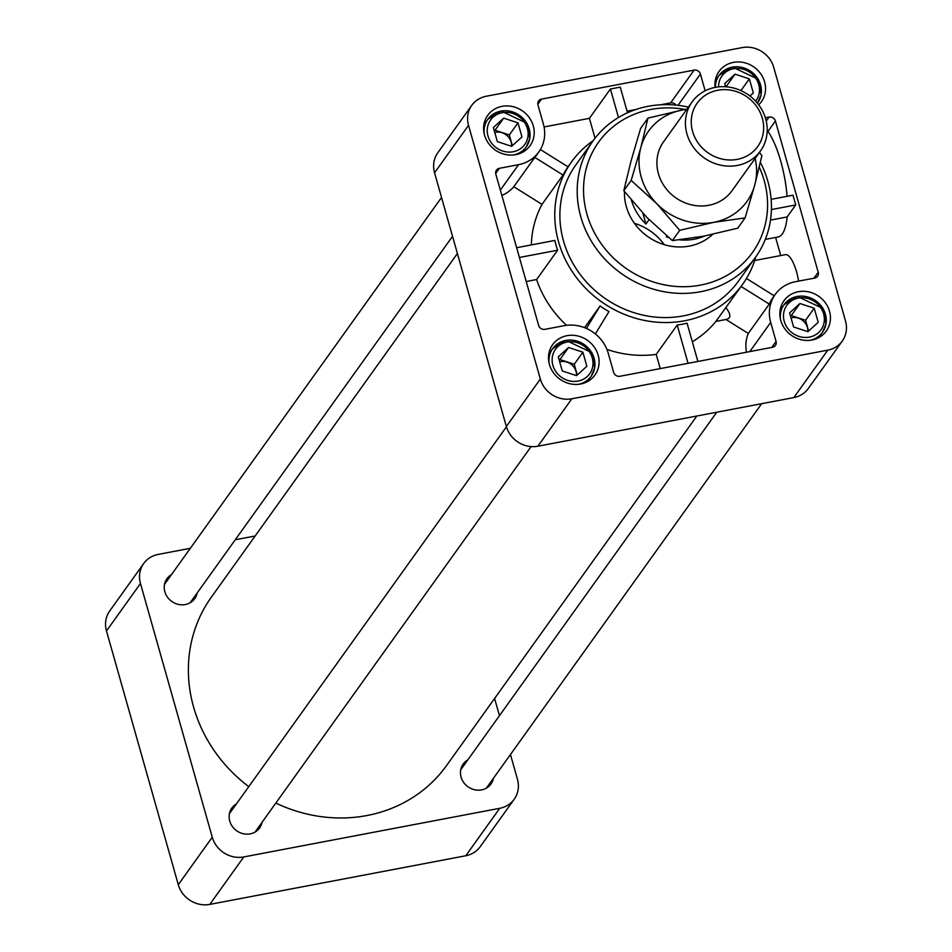<?xml version="1.0" encoding="UTF-8"?>
<svg xmlns="http://www.w3.org/2000/svg" width="952" height="952" viewBox="0 0 952 952"><rect width="100%" height="100%" fill="white"/><g stroke="black" fill="none" stroke-linecap="round" stroke-linejoin="round"><path stroke-width="1.43" d="M511.545 146.287A12.935 11.829 35.6 0 0 495.623 132.316A12.935 11.829 35.6 0 0 494.778 132.506M511.652 146.322L521.97 136.933L517.983 122.844L503.679 118.143L493.362 127.532L497.349 141.61L511.652 146.322M576.436 375.623A12.935 11.829 35.6 0 0 560.514 361.653A12.935 11.829 35.6 0 0 559.669 361.843M576.543 375.647L586.86 366.27L582.874 352.18L568.57 347.48L558.265 356.857L562.251 370.947L576.543 375.647M749.962 96.021L753.318 92.963L749.331 78.873L735.027 74.173L724.71 83.562L725.626 86.751M807.796 331.653A12.935 11.829 35.6 0 0 791.862 317.682A12.935 11.829 35.6 0 0 791.017 317.873M807.891 331.677L818.208 322.3L814.222 308.21L799.93 303.51L789.613 312.887L793.599 326.976L807.891 331.677M262.062 822.302A17.088 15.637 -144.4 0 1 259.622 827.954A17.088 15.637 -144.4 0 1 236.62 830.727A17.088 15.637 -144.4 0 1 231.836 808.058A17.088 15.637 -144.4 0 1 236.405 803.928M197.171 592.965A17.088 15.637 -144.4 0 1 194.732 598.63A17.088 15.637 -144.4 0 1 171.729 601.39A17.088 15.637 -144.4 0 1 166.933 578.721A17.088 15.637 -144.4 0 1 171.503 574.591M493.41 778.331A17.088 15.637 -144.4 0 1 490.982 783.996A17.088 15.637 -144.4 0 1 467.979 786.757A17.088 15.637 -144.4 0 1 463.184 764.087A17.088 15.637 -144.4 0 1 467.753 759.958M715.13 87.406A26.037 23.824 -144.4 0 1 719.081 71.376A26.037 23.824 -144.4 0 1 733.421 62.38A26.037 23.824 -144.4 0 1 760.672 73.721A26.037 23.824 -144.4 0 1 761.422 101.697A26.037 23.824 -144.4 0 1 758.684 104.827M566.964 335.687A26.037 23.824 -144.4 0 1 594.215 347.028A26.037 23.824 -144.4 0 1 594.964 374.993A26.037 23.824 -144.4 0 1 559.931 379.205A26.037 23.824 -144.4 0 1 552.624 344.683A26.037 23.824 -144.4 0 1 566.964 335.687M502.061 106.35A26.037 23.824 -144.4 0 1 529.312 117.691A26.037 23.824 -144.4 0 1 530.074 145.668A26.037 23.824 -144.4 0 1 495.028 149.869A26.037 23.824 -144.4 0 1 487.733 115.347A26.037 23.824 -144.4 0 1 502.061 106.35M798.312 291.717A26.037 23.824 -144.4 0 1 825.562 303.057A26.037 23.824 -144.4 0 1 826.312 331.022A26.037 23.824 -144.4 0 1 791.279 335.235A26.037 23.824 -144.4 0 1 783.984 300.713A26.037 23.824 -144.4 0 1 798.312 291.717M705.146 90.797L700.41 74.054A5.26 4.808 35.6 0 0 694.103 70.115L541.51 99.115A5.26 4.808 35.6 0 0 537.975 104.922L543.354 123.962A36.819 33.689 35.6 0 1 538.832 151.939A36.819 33.689 35.6 0 1 518.566 164.66L499.372 168.314A5.26 4.808 35.6 0 0 495.825 174.121L538.63 325.394A5.26 4.808 35.6 0 0 544.937 329.332L564.131 325.679A36.819 33.689 35.6 0 1 608.257 353.287L613.635 372.327A5.26 4.808 35.6 0 0 619.942 376.266L772.536 347.266A5.26 4.808 35.6 0 0 776.07 341.447L770.692 322.419L749.807 351.585M725.995 319.503L748.284 333.45L769.287 304.116A36.819 33.689 35.6 0 1 772.738 297.893L775.214 294.442A36.819 33.689 35.6 0 1 795.479 281.709L814.674 278.067A5.26 4.808 35.6 0 0 818.22 272.248L775.416 120.987A5.26 4.808 35.6 0 0 769.109 117.048L765.348 117.762M775.214 294.442A36.819 33.689 35.6 0 0 770.692 322.419M773.714 67.318A26.299 24.062 35.6 0 0 742.203 47.6L486.234 96.247A26.299 24.062 35.6 0 0 471.764 105.339A26.299 24.062 35.6 0 0 468.527 125.319L540.331 379.051A26.299 24.062 35.6 0 0 571.843 398.781L827.812 350.134A26.299 24.062 35.6 0 0 842.282 341.042A26.299 24.062 35.6 0 0 845.519 321.05L773.714 67.318M760.374 162.423A99.936 91.428 -144.4 0 1 755.567 257.207L738.276 281.364A99.936 91.428 -144.4 0 1 603.794 297.524A99.936 91.428 -144.4 0 1 575.77 165.005L593.072 140.848A99.936 91.428 -144.4 0 1 648.086 106.315A99.936 91.428 -144.4 0 1 688.391 107.1M755.567 257.207A99.936 91.428 -144.4 0 1 621.097 273.367A99.936 91.428 -144.4 0 1 593.072 140.848M759.279 167.147A94.676 86.62 -144.4 0 1 709.395 282.934A94.676 86.62 -144.4 0 1 588.348 218.639A94.676 86.62 -144.4 0 1 650.704 109.468A94.676 86.62 -144.4 0 1 685.357 109.492M712.703 234.347A52.598 48.124 -144.4 0 1 655.892 241.391A52.598 48.124 -144.4 0 1 624.464 191.519M625.535 182.986A52.598 48.124 -144.4 0 1 625.702 182.308M728.958 87.108L725.817 86.763M726.376 86.251L735.027 74.173M740.93 90.607L749.331 78.873M577.257 375.005L574.223 364.259L559.931 359.558L559.205 360.213M559.931 359.558L568.57 347.48M574.223 364.259L582.874 352.18M512.366 145.668L509.332 134.934L495.028 130.222L494.314 130.876M495.028 130.222L503.679 118.143M509.332 134.934L517.983 122.844M808.617 331.034L805.571 320.288L791.279 315.588L790.565 316.243M791.279 315.588L799.93 303.51M805.571 320.288L814.222 308.21M275.83 803.072A144.633 132.34 35.6 0 0 366.925 815.543A144.633 132.34 35.6 0 0 446.559 765.563L696.84 416.012M457.4 253.53L211.356 597.154A144.633 132.34 35.6 0 0 248.781 786.649M255.16 535.988L235.263 539.76M190.34 548.304L158.175 554.421A26.299 24.062 35.6 0 0 143.692 563.501A26.299 24.062 35.6 0 0 140.468 583.493L212.26 837.224A26.299 24.062 35.6 0 0 243.783 856.943L499.74 808.296A26.299 24.062 35.6 0 0 514.223 799.204A26.299 24.062 35.6 0 0 517.448 779.224L510.462 754.519M499.467 715.666L494.6 698.471M787.09 196.314A57.858 17.588 -100.8 0 0 767.978 131.364L767.205 130.531M143.692 563.501L109.718 610.958A26.299 24.062 35.6 0 0 106.481 630.95L178.286 884.682A26.299 24.062 35.6 0 0 209.797 904.4L465.766 855.753A26.299 24.062 35.6 0 0 480.236 846.661L514.223 799.204M676.087 105.125A5.26 4.808 35.6 0 0 670.624 102.899L660.724 104.779M635.912 109.492L627.071 111.182M660.236 368.614L656.202 354.382A105.196 96.247 35.6 0 1 606.912 349.396M726.317 319.432L715.868 321.419L726.317 319.432C731.172 318.242 731.041 314.315 725.9 307.675M692.318 341.792A105.196 96.247 35.6 0 0 715.868 321.419L742.548 284.434A105.196 96.247 35.6 0 0 755.769 256.933M748.284 333.45A36.819 33.689 35.6 0 0 746.499 352.216M771.144 199.337L792.968 195.196L795.729 204.954L771.418 209.571M780.735 255.552L775.618 237.453M746.463 278.472L774.214 295.834M688.046 363.319L677.205 325.037L656.202 354.382M586.396 328.428L600.069 305.985A105.196 96.247 35.6 0 0 608.982 311.566L595.357 333.938M769.287 304.116L741.084 286.469M677.205 325.037A105.196 96.247 35.6 0 0 687.058 323.168L697.887 361.451M798.609 281.114A26.299 7.997 -100.8 0 0 785.471 254.66L754.674 260.515M471.764 105.339L437.777 152.796A26.299 24.062 35.6 0 0 434.552 172.776L506.345 426.508A26.299 24.062 35.6 0 0 537.868 446.226L793.825 397.579A26.299 24.062 35.6 0 0 808.308 388.499L842.282 341.042M593.274 140.575A105.196 96.247 35.6 0 0 571.497 161.947A105.196 96.247 35.6 0 0 574.532 274.961A105.196 96.247 35.6 0 0 684.643 320.776A105.196 96.247 35.6 0 0 742.548 284.434M627.523 112.788L620.264 87.132L610.422 89L589.407 118.334L544.068 126.949M618.479 117.501L610.422 89M595.036 138.219L589.407 118.334M540.391 149.535L568.035 166.826A105.196 96.247 35.6 0 0 563.025 175.049L542.009 204.382L513.794 186.723A36.819 33.689 35.6 0 1 501.859 195.422M563.025 175.049L534.81 157.389L513.794 186.723M534.81 157.389A36.819 33.689 35.6 0 0 536.369 155.39L538.832 151.939M516.65 247.71L554.849 240.451A105.196 96.247 35.6 0 0 557.61 250.209L519.411 257.468M542.009 204.382A105.196 96.247 35.6 0 0 531.335 244.914M557.61 250.209L536.607 279.543L526.218 281.518M536.607 279.543A105.196 96.247 35.6 0 0 566.559 325.31M600.069 305.985L584.552 327.666M795.729 204.954L787.137 216.949L770.489 220.114M765.301 239.416L777.962 237A57.858 17.588 -100.8 0 0 787.137 216.949M634.389 223.292A52.598 48.124 -144.4 0 1 664.21 244.652M666.864 236.025L666.305 236.798A52.598 48.124 35.6 0 0 668.768 237.631M679.657 239.833A52.598 48.124 35.6 0 0 704.694 235.989M631.39 200.17A52.598 48.124 35.6 0 0 645.932 224.053L649.062 219.686M759.434 152.439L761.897 155.593L754.757 184.985L745.095 217.913L737.74 228.171L703.79 236.155L672.386 240.594L679.728 230.336L713.679 222.351L745.095 217.913M679.728 230.336L656.713 203.609A60.488 55.335 35.6 0 0 713.679 222.351A60.488 55.335 35.6 0 0 754.757 184.985A60.488 55.335 35.6 0 0 755.15 158.413M631.164 180.44L640.839 147.5A60.488 55.335 35.6 0 0 656.713 203.609L631.164 180.44L623.822 190.697L646.836 217.425L672.386 240.594M647.967 118.108L681.918 110.123A60.488 55.335 35.6 0 0 640.839 147.5L647.967 118.108L640.625 128.365L630.95 161.305L623.822 190.697M686.737 109.421A60.488 55.335 35.6 0 0 681.918 110.123L686.88 109.218M666.305 236.798L667.507 236.572M642.886 213.272L645.932 224.053M715.273 87.382A42.078 38.496 -144.4 0 1 759.315 105.696A42.078 38.496 -144.4 0 1 760.529 150.904A42.078 38.496 -144.4 0 1 703.909 157.711A42.078 38.496 -144.4 0 1 692.104 101.912A42.078 38.496 -144.4 0 1 715.273 87.382M717.677 90.273A37.235 34.07 -144.4 0 1 762.528 136.362A37.235 34.07 -144.4 0 1 702.159 147.834A37.235 34.07 -144.4 0 1 717.677 90.273M692.104 101.912L663.592 141.741A42.078 38.496 35.6 0 0 664.805 186.949A42.078 38.496 35.6 0 0 708.847 205.275A42.078 38.496 35.6 0 0 732.005 190.733L760.529 150.904M484.199 133.792A23.669 21.658 -144.4 0 1 487.805 119.309A23.669 21.658 -144.4 0 1 500.835 111.134A23.669 21.658 -144.4 0 1 525.611 121.439A23.669 21.658 -144.4 0 1 526.289 146.87A23.669 21.658 -144.4 0 1 513.747 154.95M502.144 112.717A21.039 19.254 -144.4 0 1 527.479 138.754A21.039 19.254 -144.4 0 1 493.374 145.228A21.039 19.254 -144.4 0 1 502.144 112.717M549.09 363.128A23.669 21.658 -144.4 0 1 552.695 348.646A23.669 21.658 -144.4 0 1 565.726 340.471A23.669 21.658 -144.4 0 1 590.502 350.776A23.669 21.658 -144.4 0 1 591.192 376.207A23.669 21.658 -144.4 0 1 578.637 384.287M567.035 342.054A21.039 19.254 -144.4 0 1 592.37 368.079A21.039 19.254 -144.4 0 1 558.277 374.564A21.039 19.254 -144.4 0 1 567.035 342.054M732.183 67.164A23.669 21.658 -144.4 0 1 756.959 77.469A23.669 21.658 -144.4 0 1 757.637 102.899A23.669 21.658 -144.4 0 1 757.411 103.221L761.124 94.676L758.423 79.421L732.385 67.021L719.153 75.339A23.669 21.658 -144.4 0 1 732.183 67.164M715.392 87.358A23.669 21.658 -144.4 0 1 719.153 75.339L715.226 80.825M718.57 86.894A21.039 19.254 -144.4 0 1 733.492 68.746A21.039 19.254 -144.4 0 1 755.769 78.278A21.039 19.254 -144.4 0 1 755.626 101.174M780.438 319.158A23.669 21.658 -144.4 0 1 784.043 304.676A23.669 21.658 -144.4 0 1 797.074 296.5A23.669 21.658 -144.4 0 1 821.85 306.806A23.669 21.658 -144.4 0 1 822.54 332.236A23.669 21.658 -144.4 0 1 809.985 340.316M798.383 298.083A21.039 19.254 -144.4 0 1 823.718 324.12A21.039 19.254 -144.4 0 1 789.624 330.594A21.039 19.254 -144.4 0 1 798.383 298.083M769.109 117.048L766.241 121.059M775.416 120.987L767.978 131.364M818.22 272.248L813.96 278.198M776.07 341.447L771.81 347.397M465.766 855.753L499.74 808.296M209.797 904.4L243.783 856.943M178.286 884.682L212.26 837.224M106.481 630.95L140.468 583.493M827.812 350.134L793.825 397.579M571.843 398.781L537.868 446.226M540.331 379.051L506.345 426.508M468.527 125.319L434.552 172.776M541.51 99.115L537.832 104.256M694.103 70.115L670.624 102.899M518.566 164.66L500.347 190.102M700.41 74.054L678.014 105.327M499.372 168.314L495.683 173.454M522.362 152.356L526.289 146.87L529.776 138.647L527.075 123.391L501.038 110.991L487.805 119.309L483.878 124.795M587.265 381.692L591.192 376.207L594.667 367.984L591.965 352.728L565.928 340.328L552.695 348.646L548.78 354.132M818.613 337.722L822.54 332.236L826.015 324.013L823.313 308.757L797.276 296.358L784.043 304.676L780.128 310.162M190.162 602.747L452.533 236.334M164.506 584.373L441.538 197.48M255.053 832.084L531.085 446.595M229.396 813.71L506.44 426.805M486.401 788.113L761.659 403.696M460.744 769.74L716.737 412.24M568.011 166.814L571.497 161.947"/></g></svg>
